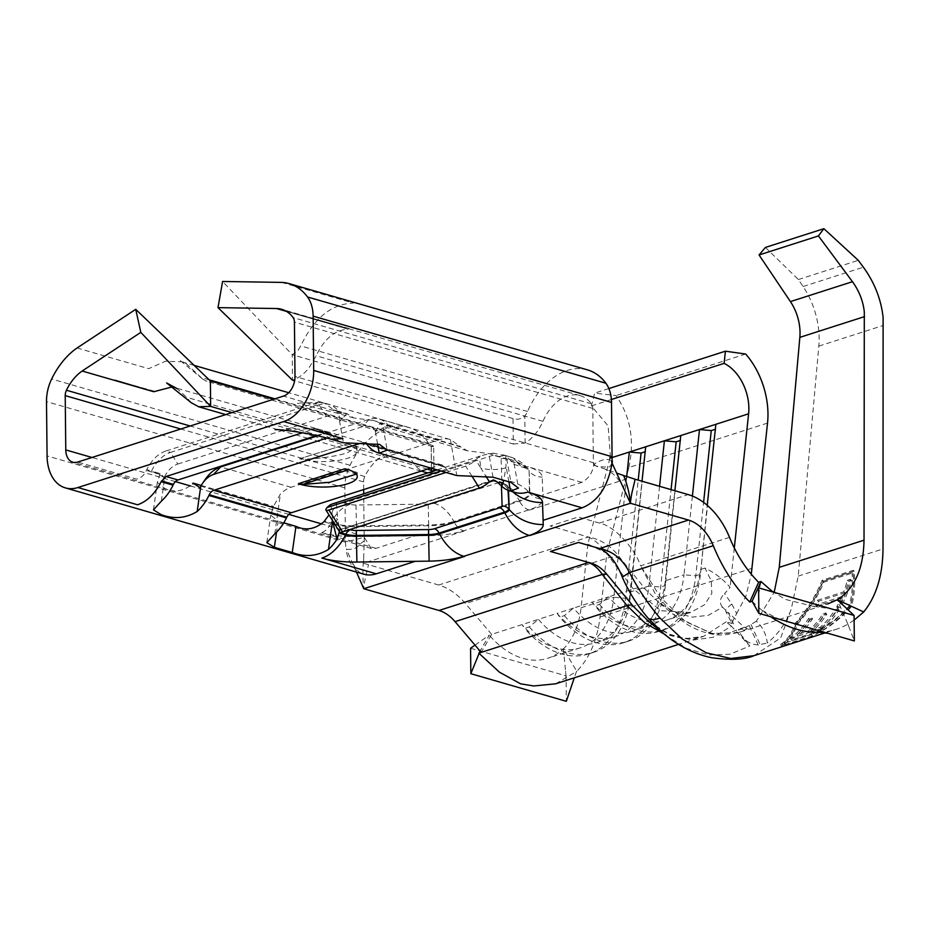 <?xml version="1.0" encoding="UTF-8"?>
<svg xmlns="http://www.w3.org/2000/svg" width="930" height="930" viewBox="0 0 930 930"><rect width="100%" height="100%" fill="white"/><g stroke="black" fill="none" stroke-linecap="round" stroke-linejoin="round"><path stroke-width="0.7" stroke-dasharray="4.65 3.49" d="M765.413 247.427L798.393 279.535L803.09 286.521A66.844 45.326 -107.8 0 1 819.132 338.02A66.844 45.326 -107.8 0 1 818.819 346.111L798.231 576.112L791.29 608.929C786.315 622.716 778.329 634.074 767.331 642.99C766.041 633.69 762.391 626.448 756.357 621.263L774.19 592.329M299.669 458.746L347.46 443.936L299.669 458.746A33.422 10.184 179.4 0 0 300.181 458.897A33.422 10.184 179.4 0 0 347.448 458.304A33.422 10.184 179.4 0 0 356.992 451.05A33.422 10.184 179.4 0 0 346.96 443.901A33.422 10.184 179.4 0 0 346.437 443.75M347.46 443.936L356.946 447.086L347.39 452.736C336.974 456.444 311.597 459.815 300.704 458.92M356.306 474.137L357.213 472.545L348.518 469.755M344.949 468.767L349.273 469.511M609.894 458.269L587.888 544.062L606.802 553.338L600.013 617.032C597.304 640.026 589.562 658.126 576.774 671.344L563.499 648.908M587.888 544.062L581.087 607.755C579.041 625.181 573.171 638.898 563.487 648.908M648.838 621.612L670.577 634.899L692.536 640.177L713.298 637.248L731.387 626.204L749.778 646.001L730.143 654.197L708.648 654.987L686.445 648.361L664.996 634.748M756.357 621.263L749.15 625.541C744.105 628.145 740.524 629.459 738.397 629.482L740.873 634.539L749.778 646.001M733.549 623.844L728.097 612.347L722.505 607.185L708.428 615.265L692.35 617.136L675.389 612.777L658.789 602.524L645.966 589.864L619.717 557.43C611.44 546.166 601.001 539.365 588.399 537.029C596.014 540.562 603.047 547.363 609.51 557.442L633.272 588.957L661.091 610.731L690.63 612.452L704.463 604.826L711.834 593.421L711.241 580.82L704.963 568.056C714.484 572.566 722.866 578.995 730.096 587.33L724.598 593.631L731.805 604.047L736.653 613.544L731.805 623.007L733.549 623.844L726.179 621.879L731.387 626.204M726.179 621.879L703.464 636.411L684.259 638.782L664.183 634.086M738.397 629.482L747.464 628.738L744.279 627.308L728.097 612.347A31.748 5.638 -27.4 0 1 725.819 611.51L723.889 608.464M747.464 628.738L738.862 632.423M738.792 632.447L712.473 633.609L685.294 621.484L660.812 597.676L640.631 565.824L655.65 594.514L676.191 616.695L688.107 625.03C699.011 631.226 709.485 634.516 719.553 634.923L724.249 634.958L738.792 632.458M704.963 568.056L700.371 569.52A83.549 56.66 -107.8 0 1 666.752 620.112L690.63 612.452C684.91 613.521 681.585 613.765 680.655 613.172L673.274 611.196L658.777 602.524L676.203 616.706L711.159 633.377L728.423 633.225L744.279 627.308M692.397 496.039L684.003 574.775L695.768 575.798L700.441 574.298L707.23 505.281M734.305 547.933L730.096 587.33M666.752 620.112A83.549 56.66 -107.8 0 1 608.58 596.874L592.201 602.117A83.549 56.66 -107.8 0 0 650.384 625.355A83.549 56.66 -107.8 0 0 684.003 574.775L665.287 580.773L674.889 490.738M659.556 486.297L648.919 586.016L660.684 587.039L665.357 585.54L665.287 580.773A83.549 56.66 -107.8 0 1 631.668 631.354A83.549 56.66 -107.8 0 1 573.496 608.115L557.117 613.37L559.697 617.125L564.382 615.625L573.496 608.115L592.201 602.117L594.782 605.883L599.466 604.384L608.58 596.874L633.272 588.957A35.096 13.799 -39.8 0 1 645.304 589.085M626.692 476.695L613.835 597.269L625.599 598.292L630.273 596.793L630.215 592.015A83.549 56.66 -107.8 0 1 596.583 642.595A83.549 56.66 -107.8 0 1 538.412 619.368L557.117 613.37A83.549 56.66 -107.8 0 0 615.3 636.597A83.549 56.66 -107.8 0 0 648.919 586.016L630.215 592.015L642.025 481.228M729.504 537.342L640.631 565.824C633.667 545.666 612.138 524.973 599.373 523.09L578.274 516.987L550.2 525.985L588.399 537.029L438.704 585.017A66.844 45.326 -107.8 0 1 465.512 603.605L491.633 634.365L489.296 635.109A83.549 56.66 72.2 0 0 547.468 658.347A83.549 56.66 72.2 0 0 563.348 648.675M581.087 607.755L613.835 597.269A83.549 56.66 -107.8 0 1 580.215 647.85A83.549 56.66 -107.8 0 1 522.044 624.611L524.613 628.378L529.298 626.878L538.412 619.368L491.633 634.365L481.182 652.383M438.704 585.017L363.514 563.278L464.175 531.007M529.298 510.128L630.145 477.799M854.124 620.101L847.881 624.204L837.326 599.769M317.363 435.926L369.187 419.314A35.096 23.471 106.1 0 1 379.289 419.023A35.096 23.471 106.1 0 1 388.484 425.684L375.894 431.346L379.917 423.208L460.303 446.447L450.376 439.588A35.096 23.471 -73.9 0 0 449.702 439.379A35.096 23.471 -73.9 0 0 439.599 439.669L291.09 487.285A35.096 23.471 -73.9 0 0 280.383 494.086L273.467 506.35L270.735 515.162L278.058 521.172L276.489 532.262M161.378 501.131L164.936 475.974A25.064 16.763 -73.9 0 1 177.804 464.047L170.539 452.422L319.06 404.817A35.096 23.471 106.1 0 1 329.162 404.527A35.096 23.471 106.1 0 1 338.357 411.188L333.579 409.805L338.334 413.466L343.135 413.35L283.464 396.099M164.936 475.974L164.226 477.381L160.076 473.568L151.509 471.08A35.096 23.471 -73.9 0 1 170.539 452.422L165.773 451.05L314.282 403.434L320.42 402.539L324.57 403.202L333.579 409.805M177.804 464.047L326.325 416.431A25.064 16.763 106.1 0 1 339.357 420.058L343.414 442.785M316.177 435.659L326.488 432.345A8.358 5.592 106.1 0 1 328.895 432.276A8.358 5.592 106.1 0 1 331.08 433.868L331.452 434.368A43.443 29.051 -73.9 0 0 342.833 442.622M326.732 438.135L362.13 426.789A25.064 16.763 106.1 0 1 375.162 430.404L375.894 431.346M360.119 443.401L362.293 442.703A8.358 5.592 106.1 0 1 364.7 442.634A8.358 5.592 106.1 0 1 365.862 443.192M493.574 480.659L493.528 479.903L493.574 480.659L493.528 479.903L501.27 482.124A8.358 5.592 -73.9 0 0 498.864 482.193L496.643 481.554M493.319 455.2L344.798 502.816L350.075 504.339A8.358 2.546 179.4 0 0 356.016 505.013L428.253 504.095A8.358 2.546 179.4 0 0 434.136 503.281L499.457 482.345A8.358 2.546 179.4 0 0 501.84 480.508L501.107 458.502A8.358 2.546 179.4 0 0 498.596 456.735L493.319 455.2L493.237 453.143L505.781 455.816L514.116 463.803L518.463 488.122M332.359 520.312L332.289 511.43L336.497 503.386L333.917 503.014M333.975 522.904L337.66 519.44L336.497 503.386L344.798 502.816M349.715 529.623L345.065 528.275L339.613 529.24L339.334 532.367M493.539 479.892L340.868 529.391L327.174 507.478M593.886 464.117C598.722 468.86 597.2 465.151 600.013 466.581L604.616 467.127C607.813 465.849 609.324 470.615 612.417 461.257C606.244 456.863 598.955 461.454 593.886 464.117C592.736 472.498 588.725 478.578 581.843 482.368L542.841 494.876L542.981 499.096A49.29 15.02 -0.6 0 1 528.693 509.954L463.57 530.832A49.29 15.02 -0.6 0 1 428.87 535.668L415.024 535.843L376.022 548.351L371.21 548.468L364.223 537.273L345.449 542.178L345.995 549.235C358.341 550.374 358.259 544.038 364.211 541.074L363.653 558.872C362.619 569.009 362.665 578.96 363.781 588.737C364.56 579.297 366.536 573.845 368.478 564.708M379.917 423.208L375.441 420.825L353.9 417.989L346.925 413.664L338.357 411.188L340.101 420.999L339.357 420.058M498.596 456.735A35.096 23.471 106.1 0 1 508.698 456.444A35.096 23.471 106.1 0 1 517.894 463.105L511.454 461.64L506.734 458.781L488.831 453.608L467.29 450.771L460.792 446.993L380.172 423.673L382.823 425.835L387.171 450.167M330.58 439.076L317.025 428.846L314.549 428.904L302.448 432.776M430.776 468.046L439.867 465.14A8.358 5.592 106.1 0 1 442.273 465.07A8.358 5.592 106.1 0 1 444.47 466.651L444.842 467.151A43.443 29.051 -73.9 0 0 456.223 475.404M363.781 574.17A43.443 29.051 106.1 0 1 360.654 572.973A43.443 29.051 106.1 0 1 345.983 549.235M160.076 473.568L157.356 482.379L164.68 488.39C174.317 492.9 183.629 491.366 192.591 483.809L273.222 507.117M165.773 451.05C157.995 453.782 151.66 460.001 146.742 469.708L146.382 470.441C144.266 475.184 141.011 478.078 136.605 479.124L77.643 462.071M283.79 522.834L278.058 521.172M205.007 479.752A35.096 23.471 -73.9 0 0 201.636 485.576L200.008 487.727M201.229 485.46L273.467 506.35M77.062 347.983L148.672 368.687L165.308 361.305L181.559 361.758L185.872 363.363L203.414 379.638L180.153 360.491L185.872 363.363M431.415 468.232L431.171 444.796C434.426 446.54 434.461 446.935 431.264 445.982A15.043 10.056 106.1 0 1 428.486 443.238A70.18 46.93 -73.9 0 0 408.328 427.323A70.18 46.93 -73.9 0 0 350.04 465.279A35.096 23.471 -73.9 0 0 344.879 487.878L345.449 542.178L47.07 455.909M202.914 379.173L206.042 381.079L210.378 380.951M433.915 468.952L433.682 446.388L431.264 445.982L431.555 473.056L433.892 472.208L433.345 471.103M431.171 444.796L273.641 399.249M427.475 469.115L315.154 436.635M314.084 436.321L232 412.595M363.665 489.564L363.584 481.88A8.358 5.592 106.1 0 1 364.816 476.497A43.443 29.051 106.1 0 1 400.9 453.003A43.443 29.051 106.1 0 1 413.385 462.861A41.78 27.935 -73.9 0 0 425.382 472.324M427.858 472.87A41.78 27.935 -73.9 0 0 431.555 473.056M191.231 402.702L186.616 397.284L176.898 388.473M175.793 388.008L172.015 386.95M587.493 369.884A70.18 46.93 -73.9 0 0 527.519 411.49A15.043 10.056 106.1 0 1 524.822 415.989C521.253 419.116 517.312 419.976 513.034 418.558L513.302 444.017L294.612 380.789M513.302 444.017L525.101 443.064A41.78 27.935 -73.9 0 0 542.946 421.325A43.443 29.051 106.1 0 1 580.064 395.575A43.443 29.051 106.1 0 1 591.468 403.841A8.358 5.592 106.1 0 1 592.794 408.41L593.375 463.954M513.034 418.558L292.229 354.714L292.497 380.172C298.646 378.15 304.215 373.953 309.213 367.583L316.177 355.76C324.314 338.752 334.963 329.906 348.134 329.232L285.998 311.12M281.651 282.394L353.261 303.099C331.452 303.901 313.956 318.176 300.762 345.914L297.844 350.68L292.229 354.714L222.584 281.476M363.514 563.278L363.653 558.872M364.211 541.074L364.223 537.273M356.446 572.055L346.309 548.991M364.142 535.343L363.711 493.435M593.456 465.023L616.648 473.103M286.428 311.376L348.68 329.243L348.82 328.43L277.07 308.539M153.776 391.728L153.613 391.007L114.785 380.149M505.781 455.816L506.036 466.081L503.827 480.345M446.005 472.452L465.686 466.151A8.358 2.151 -32 0 0 475.695 459.862A35.096 23.796 -107.8 0 1 479.357 456.863L483.484 455.061L493.237 453.143M339.624 531.937A8.358 2.151 148 0 1 340.868 529.391L489.389 481.775M330.836 504.467L332.37 515.79L337.66 519.44M440.971 470.999L475.695 459.862L480.891 468.185L479.357 456.863M505.827 467.86C497.585 470.022 489.273 470.127 480.891 468.185L485.844 476.102M346.925 413.664L340.101 420.999M164.226 477.381L151.509 471.08L146.742 469.708M555.64 683.806L576.774 671.344M736.653 613.544L745.86 596.328L751.289 574.194M767.529 423.08L628.819 467.546L606.802 553.338M628.819 467.546C634.772 440.367 630.505 416.384 616.02 395.599L594.665 393.111L591.375 405.922L608.139 425.894L610.382 456.212M745.674 354.028L616.02 395.599M608.871 388.554L594.665 393.111M611.382 399.505L591.375 405.922M771.981 591.131L785.315 599.397L812.994 606.221L827.909 603.896L738.873 632.435M798.393 279.535L858.285 260.342M812.239 636.073L781.316 645.99C787.873 641.723 792.79 634.632 796.057 624.693C807.333 612.114 816.424 597.548 823.317 580.983L854.24 571.067C855.402 585.051 854.368 597.037 851.148 607.034C839.825 619.554 826.851 629.238 812.239 636.073L811.611 634.527L780.688 644.444L781.316 645.99M752.114 601.28A132.014 89.524 72.2 0 0 762.007 610.266A132.014 89.524 72.2 0 0 770.703 616.741M818.993 632.261A132.014 89.524 72.2 0 0 836.082 629.354A132.014 89.524 72.2 0 0 847.858 624.146L854.333 640.921M753.974 655.673L780.712 637.875L791.29 608.929M475.009 645.129L489.296 635.109L480.043 651.058M564.382 615.625A91.907 62.322 -107.8 0 0 628.378 641.188A91.907 62.322 -107.8 0 0 665.357 585.54L680.783 435.542M680.249 440.506L680.841 440.32M628.378 641.188L623.693 642.688A91.907 62.322 -107.8 0 0 660.684 587.039L671.065 489.633M623.693 642.688A91.907 62.322 -107.8 0 1 559.697 617.125M529.298 626.878A91.907 62.322 -107.8 0 0 593.294 652.43A91.907 62.322 -107.8 0 0 630.273 596.793L645.699 446.795M645.164 451.759L645.757 451.562M593.294 652.43L588.609 653.93A91.907 62.322 -107.8 0 0 625.599 598.292L638.201 480.124M588.609 653.93A91.907 62.322 -107.8 0 1 524.613 628.378M599.466 604.384A91.907 62.322 -107.8 0 0 663.462 629.936A91.907 62.322 -107.8 0 0 700.441 574.298L715.867 424.301M715.333 429.265L715.926 429.067M663.462 629.936L658.777 631.435A91.907 62.322 -107.8 0 0 695.768 575.798L703.592 502.386M658.777 631.435A91.907 62.322 -107.8 0 1 594.782 605.883M740.873 634.539C744.663 640.921 750.44 644.397 758.229 644.99L767.331 642.99M722.505 607.185C719.064 602.779 719.762 598.257 724.598 593.631M620.519 558.488A35.096 17.612 -32.1 0 0 609.51 557.442L465.512 603.605M731.805 604.047A31.748 5.638 -27.4 0 0 725.819 611.51L731.805 623.007M751.068 624.576L760.252 644.897M758.229 644.99L749.15 625.541M470.58 648.245L566.056 675.854L566.324 701.313M576.519 671.251L574.298 677.819M563.382 648.908L566.056 675.854M780.688 644.444C787.106 640.259 791.907 633.26 795.092 623.472C806.275 611.033 815.296 596.63 822.155 580.262L853.077 570.346C854.275 584.145 853.31 595.956 850.183 605.814C838.941 618.183 826.084 627.762 811.611 634.527M850.183 605.814L851.148 607.034M795.092 623.472L796.057 624.693M822.155 580.262L823.317 580.983M853.077 570.346L854.24 571.067M851.961 572.055C852.973 585.307 851.973 596.688 848.951 606.209C838.081 618.183 825.689 627.529 811.762 634.272L782.525 643.641C788.652 639.41 793.255 632.551 796.324 623.077C807.147 611.057 815.947 597.176 822.725 581.436L851.961 572.055L853.112 572.799C854.1 586.226 853.031 597.769 849.915 607.43C838.965 619.543 826.456 628.994 812.402 635.806L783.165 645.176C789.431 640.863 794.139 633.911 797.289 624.297C808.205 612.138 817.063 598.095 823.875 582.168L853.112 572.799M848.951 606.209L849.915 607.43M811.762 634.272L812.402 635.806M782.525 643.641L783.165 645.176M796.324 623.077L797.289 624.297M822.725 581.436L823.875 582.168M841.766 596.7L815.529 605.116A130.34 88.397 72.2 0 0 817.458 600.269L843.696 591.852A130.34 88.397 72.2 0 0 847.311 580.297L850.311 579.332A130.34 88.397 72.2 0 1 839.697 605.942L836.698 606.906A130.34 88.397 72.2 0 0 839.837 600.943A130.34 88.397 72.2 0 0 841.755 596.723L842.836 597.746A132.014 89.524 72.2 0 1 841.127 601.536A132.014 89.524 72.2 0 1 837.698 608.069L840.697 607.116A132.014 89.524 72.2 0 0 851.45 580.157L848.451 581.122A132.014 89.524 72.2 0 1 844.789 592.829L818.551 601.245A132.014 89.524 72.2 0 1 816.598 606.151L842.836 597.746M790.535 638.468L819.772 629.099A130.34 88.397 72.2 0 0 838.011 608.755L835.012 609.72A130.34 88.397 72.2 0 1 820.237 627.25L811.239 630.133A130.34 88.397 72.2 0 0 825.805 612.951L822.806 613.905A130.34 88.397 72.2 0 1 808.24 631.098L796.998 634.702A130.34 88.397 72.2 0 0 811.565 617.508L808.565 618.473A130.34 88.397 72.2 0 1 790.535 638.468L791.279 639.945L820.516 630.563L819.772 629.099M843.696 591.852L844.789 592.829M847.311 580.297L848.451 581.122M850.311 579.332L851.45 580.157M839.697 605.942L840.697 607.116M836.698 606.906L837.698 608.069M815.529 605.116L816.598 606.151M817.458 600.269L818.551 601.245M791.279 639.945A132.014 89.524 72.2 0 0 809.542 619.682L808.565 618.473M808.24 631.098L809.03 632.528L797.789 636.132A132.014 89.524 72.2 0 0 812.541 618.729L811.565 617.508M812.541 618.729L809.542 619.682M797.789 636.132L796.998 634.702M809.03 632.528A132.014 89.524 72.2 0 0 823.782 615.125L822.806 613.905M820.237 627.25L821.027 628.68L812.029 631.563A132.014 89.524 72.2 0 0 826.782 614.16L825.805 612.951M826.782 614.16L823.782 615.125M812.029 631.563L811.239 630.133M821.027 628.68A132.014 89.524 72.2 0 0 836 610.929L835.012 609.72M820.516 630.563A132.014 89.524 72.2 0 0 838.988 609.964L838.011 608.755M838.988 609.964L836 610.929M818.819 346.111L883.5 325.384M599.373 523.09L688.246 494.597M291.09 487.285L220.666 466.918M439.599 439.669L369.187 419.314L362.13 426.789M326.325 416.431L319.06 404.817L314.282 403.434M377.58 443.947L375.162 430.404M515.22 492.47A43.443 29.051 106.1 0 1 503.827 484.216L503.456 483.716A8.358 5.592 -73.9 0 0 501.27 482.124L507.408 485.739A14.868 4.534 179.4 0 0 503.456 483.716L496.98 481.833M512.686 491.738A43.443 41.373 178.1 0 1 508.454 487.471A15.392 4.697 179.4 0 0 507.92 486.309A15.392 4.697 179.4 0 0 503.827 484.216L497.597 482.414M501.107 458.502A35.096 33.422 178.1 0 1 528.612 470.673A35.735 10.893 179.4 0 0 527.391 467.964A35.735 10.893 179.4 0 0 517.894 463.105L511.198 461.164M350.075 504.339A35.096 23.471 -73.9 0 0 331.045 522.997L324.361 521.067M356.016 505.013L356.423 525.869A35.735 10.893 179.4 0 1 331.045 522.997L330.685 523.741L323.884 521.765M345.065 528.275L489.052 482.112M501.444 485.983L501.375 483.96A8.358 2.546 179.4 0 0 498.864 482.193M501.84 480.508A35.096 33.422 178.1 0 1 529.344 492.679L529.147 471.289A36.258 11.055 179.4 0 0 527.903 468.546A36.258 11.055 179.4 0 0 518.266 463.605A16.705 11.172 -73.9 0 0 522.637 466.779A16.705 11.172 -73.9 0 0 527.45 466.639A49.29 15.02 -0.6 0 1 542.237 477.078L542.841 494.876M581.843 482.368L527.45 466.639M593.898 462.861L294.996 376.429M347.413 414.199L333.951 410.316M331.452 434.368L319.525 430.916M444.842 467.151L367.257 444.726M159.832 474.335L146.382 470.441M364.153 536.18L322.036 524.009M288.777 514.383L190.743 486.041M175.398 481.601L91.965 457.479M376.022 548.351L321.629 532.623A16.705 11.172 106.1 0 0 330.685 523.741A36.258 11.055 179.4 0 0 356.434 526.647L428.672 525.741A36.258 11.055 179.4 0 0 454.2 522.183L519.521 501.235A36.258 11.055 179.4 0 0 529.879 493.295L529.147 471.289A16.705 15.915 -1.9 0 0 542.237 477.078M444.47 466.651L366.885 444.226M439.867 465.14L366.699 443.97M364.142 443.238L362.293 442.703M428.486 443.238L274.92 398.831M209.204 379.824L201.729 377.661M350.04 465.279L51.662 378.998M413.385 462.861L186.616 397.284M364.816 476.497L273.315 450.039M272.246 449.736L190.162 425.998M542.946 421.325L316.177 355.76M527.519 411.49L300.762 345.914M415.024 535.843L356.632 536.587A49.29 15.02 -0.6 0 1 321.629 532.623M592.794 408.41L294.426 322.129M591.468 403.841L293.09 317.572M344.879 487.878L46.5 401.609M363.584 481.88L263.911 453.061M262.841 452.759L180.757 429.021M525.101 443.064L524.822 415.989M331.08 433.868L319.153 430.416M326.488 432.345L314.549 428.904M508.547 490.482L507.92 486.855A14.868 4.534 179.4 0 0 507.408 485.739L516.197 492.784M508.036 490.284L507.92 486.855A8.358 7.963 -1.9 0 0 501.375 483.96M499.457 482.345A35.096 23.796 -107.8 0 1 519.138 500.514A35.735 10.893 179.4 0 0 529.344 492.679L529.879 493.295A16.705 15.915 -1.9 0 0 542.981 499.096M434.136 503.281A35.096 23.796 -107.8 0 1 453.817 521.451L519.138 500.514L519.521 501.235A16.705 11.334 72.2 0 0 529.065 509.942M428.253 504.095L428.66 524.962A35.735 10.893 179.4 0 0 453.817 521.451L454.2 522.183A16.705 11.334 72.2 0 0 464.163 530.984M356.632 536.587L356.423 525.869L428.66 524.962L428.87 535.668M506.734 458.781L510.954 482.403M493.051 477.23L488.831 453.608M274.757 533.925L280.383 494.086M450.376 439.588L456.793 475.567M508.85 481.798L506.036 466.081M471.998 476.253L465.686 466.151M752.044 568.3L600.013 617.032M803.09 286.521L863.389 267.201M798.231 576.112L883 548.944M356.946 447.086L356.992 451.05M357.26 476.509L357.213 472.545M649.14 621.845C654.848 626.681 661.893 630.877 670.274 634.423L682.329 637.794C690.165 638.98 697.209 638.526 703.464 636.422L678.563 644.397M650.384 625.355L631.668 631.354M580.215 647.85L547.468 658.347M615.3 636.597L596.583 642.595M329.162 404.527L324.57 403.202M449.702 439.379L379.289 419.023M513.72 464.198L528.507 469.127L527.391 467.964C522.067 462.222 515.825 458.385 508.698 456.444L502.839 454.747M467.29 450.771L382.428 426.242M353.9 417.989L338.334 413.49M371.21 548.491L72.831 462.21M442.273 465.07L364.7 442.634M408.328 427.323L288.684 392.727M194.161 365.397L181.559 361.747M432.601 446.586L206.042 381.079M421.197 471.115L308.888 438.646M307.818 438.332L277.814 429.66M277.593 429.59L225.734 414.594M400.9 453.003L174.131 387.438M360.666 572.961L360.852 573.054C361.293 572.531 358.98 574.531 352.121 562.22M580.064 395.575L281.685 309.295M623.612 488.366C618.973 478.194 612.045 471.51 602.826 468.278M328.895 432.276L317.025 428.846M315.77 428.707L278.675 429.648M338.38 413.478L297.426 403.213M320.42 402.539L296.1 403.097M437.147 469.894L483.484 455.037M266.84 542.632L270.723 515.162M339.043 526.473L337.648 519.393M153.462 509.849L157.344 482.379M825.526 632.726L836.082 629.354M481.577 648.419L476.811 658.347M566.103 680.586L565.603 671.262M762.007 610.254L778.305 618.938M847.102 622.391L848.544 625.913M758.659 594.689L760.647 582.343M812.994 606.232L830.92 608.766M433.938 470.917L433.95 471.975"/><path stroke-width="1.4" d="M827.909 603.896L837.314 599.769L863.714 611.963L837.314 599.78C854.565 588.667 863.459 568.8 864.028 540.191L864.307 311.899C863.098 301.018 859.157 290.951 852.461 281.709L818.423 235.941L823.887 228.687L858.285 260.342L863.389 267.201C874.537 282.604 881.117 299.367 883.116 317.514L883 548.944C882.686 575.461 876.258 596.467 863.714 611.963L854.124 620.101M774.19 592.329L779.259 567.358L799.846 337.358A40.106 27.203 72.2 0 0 800.033 332.498A40.106 27.203 72.2 0 0 790.419 301.599L759.066 254.971L765.413 247.427L823.887 228.687M348.518 469.755L302.68 484.449L298.367 483.693L344.949 468.767A33.422 10.184 -0.6 0 1 347.227 469.359A33.422 10.184 -0.6 0 1 357.26 476.509A33.422 10.184 -0.6 0 1 336.834 486.123A33.422 10.184 -0.6 0 1 300.448 484.356A33.422 10.184 -0.6 0 1 298.367 483.693M302.68 484.449L329.766 482.275L356.306 474.137M606.918 574.403A16.705 7.591 -35.7 0 0 602.303 574.426C598.234 568.474 593.689 564.498 588.655 562.487C595.328 563.929 601.222 567.66 606.348 573.694L633.225 606.244L648.838 621.612L664.776 634.574L648.477 618.601C637.887 606.453 629.168 592.666 622.31 577.216L621.135 574.101C615.125 560.755 607.964 552.234 599.641 548.549L578.53 542.446L550.467 551.444L588.655 562.487L438.972 610.475L363.781 588.737L356.446 572.055M664.183 634.086L644.734 622.786L627.029 605.628L602.303 574.426L455.049 621.635L481.182 652.383L478.834 653.139L499.41 672.158L520.591 683.829L533.808 685.968L555.64 683.806L678.563 644.397M707.23 505.281L715.867 424.301L699.488 429.544L711.252 430.567L715.333 429.265M751.289 574.194L767.529 423.08A66.844 45.326 72.2 0 0 745.674 354.028L725.423 351.191L724.121 363.363A40.106 27.203 -107.8 0 1 748.604 413.803L734.305 547.933M692.397 496.039L699.488 429.544L664.404 440.797L676.168 441.82L680.249 440.506M674.889 490.738L680.783 435.542M642.025 481.228L645.699 446.795L629.319 452.038L641.084 453.061L645.164 451.759M659.556 486.297L664.404 440.797L645.699 446.795M626.692 476.695L629.319 452.038L609.894 458.269L610.382 456.212M622.31 577.216A35.096 1.372 -29.7 0 1 629.505 572.555C622.647 559.07 612.684 551.06 599.641 548.549L688.514 520.068A40.106 27.203 -107.8 0 1 713.275 545.701A132.014 89.524 72.2 0 0 749.766 602.036L752.114 601.28L760.949 581.506L758.613 582.261A105.276 71.389 72.2 0 1 729.504 537.342A66.844 45.326 -107.8 0 0 688.246 494.597L635.109 479.229C633.179 488.39 631.191 493.725 630.412 503.258C629.552 493.795 627.297 484.553 623.635 475.532L635.109 479.229M220.666 466.918L213.609 474.405A25.064 16.763 -73.9 0 0 202.415 483.565L205.007 479.752A35.096 23.471 -73.9 0 1 220.666 466.918L317.363 435.926M232 412.595L210.645 406.41L140.814 332.37L135.722 309.33L77.062 347.983A70.18 46.93 -73.9 0 0 51.662 378.998A35.096 23.471 -73.9 0 0 46.5 401.609L47.07 455.909A43.443 29.051 -73.9 0 0 65.402 487.901A43.443 29.051 -73.9 0 0 77.911 487.541L283.731 421.557L342.949 438.681L330.906 439.169L342.833 442.622A43.443 29.051 -73.9 0 0 343.414 442.785L379.661 444.435L387.171 450.167L379.219 453.131L377.58 443.947M202.415 483.565A25.064 16.763 -73.9 0 0 200.741 486.32L197.183 511.488C185.733 518.37 173.666 519.382 160.983 514.546L153.462 509.849L161.378 501.131A43.443 29.051 -73.9 0 0 173.085 485.146L173.433 484.402A8.358 5.592 106.1 0 1 177.967 479.961L316.177 435.659M365.862 443.192A8.358 5.592 106.1 0 1 366.885 444.226L367.257 444.726A43.443 29.051 -73.9 0 0 378.638 452.98A43.443 29.051 -73.9 0 0 379.219 453.131M213.609 474.405L326.732 438.135M197.183 511.488A43.443 29.051 -73.9 0 0 208.89 495.492L209.238 494.76A8.358 5.592 106.1 0 1 213.772 490.308L360.119 443.401M332.382 521.742L328.464 549.444A43.443 29.051 -73.9 0 0 337.032 539.121L332.359 520.312M496.643 481.554L493.574 480.659L493.528 479.903L489.389 481.775A8.358 2.151 148 0 1 479.38 488.052L471.998 476.253M503.827 480.345L501.781 486.297L496.98 481.833L493.528 479.903M328.464 549.444C317.014 556.326 304.947 557.349 292.264 552.501L295.961 526.345C305.61 530.856 314.91 529.333 323.884 521.765L328.569 515.511M339.415 531.6L337.032 539.121M283.731 421.557A43.443 29.051 -73.9 0 0 313.701 370.431L313.131 316.13A35.096 23.471 -73.9 0 0 307.528 296.984A70.18 46.93 -73.9 0 0 289.114 283.615A70.18 46.93 -73.9 0 0 281.651 282.394L222.584 281.476L218.004 307.632L277.07 308.539A43.443 29.051 106.1 0 1 281.685 309.295A43.443 29.051 106.1 0 1 293.09 317.572A8.358 5.592 106.1 0 1 294.426 322.129L294.996 376.429A16.705 11.172 106.1 0 1 283.464 396.099L77.643 462.071A16.705 11.172 106.1 0 1 72.831 462.21A16.705 11.172 106.1 0 1 65.774 449.911L65.216 395.61A8.358 5.592 106.1 0 1 66.437 390.228A43.443 29.051 106.1 0 1 82.166 371.024L153.776 391.728L114.785 380.149M501.781 486.297A43.443 29.051 -73.9 0 0 509.931 490.935A43.443 29.051 -73.9 0 0 510.5 491.098L518.452 488.122L510.954 482.403L493.051 477.23L456.793 475.567A43.443 29.051 -73.9 0 1 456.223 475.404L378.638 452.98M463.872 556.303A43.443 29.469 -107.8 0 1 439.46 533.797L504.792 512.86A43.443 29.469 -107.8 0 0 529.461 535.436C538.528 532.297 543.12 528.659 543.248 524.555L543.108 520.335L582.11 507.827C598.374 501.317 608.476 485.786 612.417 461.257M292.264 552.501L274.362 547.328L266.84 542.632L274.757 533.925A43.443 29.051 -73.9 0 0 286.463 517.929L286.824 517.185A8.358 5.592 106.1 0 1 291.357 512.744L430.776 468.046M77.911 487.541L137.582 504.792C147.091 501.502 154.95 493.807 161.146 481.694L166.04 476.509L302.448 432.776M376.29 573.81L321.896 558.081A49.29 15.02 179.4 0 0 356.899 562.046L415.292 561.313L376.29 573.81A43.443 29.051 106.1 0 1 363.781 574.17L65.402 487.901M295.961 526.345L283.79 522.834M192.591 483.809L193.068 483.1L201.229 485.46M273.641 399.249L210.378 380.951L210.645 406.41L198.625 406.747L191.231 402.702L166.598 382.939L176.886 388.507M433.345 471.103L427.475 469.115M315.154 436.635L314.084 436.321M421.197 471.115L425.382 472.324A41.78 27.935 -73.9 0 0 427.858 472.87M176.898 388.473L175.793 388.008M172.015 386.95L153.776 391.728M140.814 332.37L82.747 370.628M294.612 380.789L292.497 380.172L218.004 307.632M415.292 561.313L429.137 561.139C442.599 560.918 454.282 559.267 464.175 556.21M464.733 556.373L363.781 588.737M364.153 536.122L364.142 535.343M363.711 493.435L363.665 489.564M285.998 311.12L277.07 308.539M612.126 461.094L611.51 402.411A35.096 23.471 -73.9 0 0 605.907 383.253A70.18 46.93 -73.9 0 0 587.493 369.884L289.114 283.615M611.487 461.78L630.412 503.258L529.763 535.529M616.648 473.103L623.635 475.532M438.972 610.475A40.106 27.203 -107.8 0 1 455.049 621.635M688.514 520.068L630.412 503.258M758.613 582.261L749.766 602.036M286.428 311.376L276.477 308.527M135.722 309.33L210.378 380.951M437.147 469.894L330.836 504.467A35.096 23.796 -107.8 0 0 327.174 507.478A8.358 2.151 -32 0 0 325.93 510.024A8.358 2.151 -32 0 0 328.86 510.012L446.005 472.452M328.86 510.012L342.554 531.913L479.38 488.052M342.554 531.913A8.358 2.151 148 0 1 339.624 531.937L325.93 510.024M485.844 476.102L489.389 481.775M332.626 523.392L333.975 522.904M193.068 483.1L200.008 487.727L200.741 486.32M725.423 351.191L608.871 388.554M724.121 363.363L611.382 399.505M758.589 587.853L760.949 581.506L771.981 591.131L774.969 592.584L758.589 587.853L758.857 613.312L854.333 640.921L854.077 615.462L774.969 592.584M759.066 254.971L818.423 235.941M770.703 616.741A132.014 89.524 72.2 0 0 818.993 632.261M713.275 545.701L629.505 572.555C638.294 589.295 648.442 604.454 659.951 618.032L682.213 639.038L706.277 652.802L730.817 658.487L753.963 655.673C745.267 659.603 731.294 660.312 712.055 657.789C695.5 654.464 679.737 646.722 664.776 634.562M480.043 651.058L470.836 673.704L470.58 648.245L475.009 645.129M671.065 489.633L676.168 441.82M638.201 480.124L641.084 453.061M703.592 502.386L711.252 430.567M574.298 677.819L566.324 701.313L470.836 673.704M752.114 601.28L758.857 613.312M854.077 615.462L837.326 599.757M790.419 301.599L852.461 281.709M632.702 605.616A16.705 6.452 -40.2 0 0 627.029 605.628L481.182 652.383M748.604 413.803L715.867 424.301M321.896 558.081A43.443 29.051 -73.9 0 0 345.46 534.983L345.821 534.25A8.358 5.592 106.1 0 1 350.343 529.798L349.715 529.623M356.899 562.046L356.376 535.436A14.868 4.534 179.4 0 1 345.821 534.25L339.334 532.367M429.137 561.139L428.625 535.308L356.388 536.215A15.392 4.697 179.4 0 1 345.46 534.983L339.229 533.181M489.052 482.112L493.574 480.659M350.343 529.798A8.358 2.546 179.4 0 0 356.283 530.472L428.521 529.565A8.358 2.546 179.4 0 0 434.403 528.74L499.724 507.803A8.358 2.546 179.4 0 0 502.107 505.978L501.444 485.983M582.11 507.827L527.717 492.11A43.443 29.051 106.1 0 1 515.22 492.47L509.931 490.935M612.498 456.828L313.701 370.431M286.463 517.929L208.89 495.492M173.085 485.146L161.146 481.694M322.036 524.009L288.777 514.383M190.743 486.041L175.398 481.601M91.965 457.479L65.774 449.911M366.699 443.97L364.142 443.238M286.824 517.185L209.238 494.76M291.357 512.744L213.772 490.308M274.92 398.831L209.204 379.824M431.439 470.255L431.415 468.232M273.315 450.039L272.246 449.736M190.162 425.998L66.437 390.228M605.907 383.253L307.528 296.984M611.51 402.411L313.131 316.13M543.108 520.335L542.504 502.549A49.29 15.02 179.4 0 0 527.717 492.11M263.911 453.061L262.841 452.759M180.757 429.021L65.216 395.61M529.158 535.355L464.14 556.198M542.504 502.549A43.443 41.373 178.1 0 1 512.686 491.738M543.248 524.555A43.443 41.373 178.1 0 1 509.187 509.489L508.036 490.284M508.547 490.482L509.187 509.489A15.392 4.697 179.4 0 1 504.792 512.86L504.409 512.128A14.868 4.534 179.4 0 0 508.652 508.873A8.358 7.963 -1.9 0 0 502.107 505.978M356.283 530.472L356.376 535.436L428.614 534.529L428.625 535.308A15.392 4.697 179.4 0 0 439.46 533.797L439.088 533.064L504.409 512.128A8.358 5.661 72.2 0 0 499.724 507.803M428.521 529.565L428.614 534.529A14.868 4.534 179.4 0 0 439.088 533.064A8.358 5.661 72.2 0 0 434.403 528.74M173.433 484.402L161.506 480.95M177.967 479.961L166.04 476.509M276.489 532.262L274.362 547.328M510.5 491.098L508.85 481.798M327.174 507.478L440.971 470.999M779.259 567.358L864.028 540.191M799.846 337.358L864.528 316.619M648.477 618.601A35.096 12.439 -41 0 0 659.951 618.032M288.684 392.727L194.161 365.397M308.888 438.646L307.818 438.332M225.734 414.594L198.625 406.759M515.22 492.47L515.894 492.644M278.675 429.648L275.071 429.695M331.777 439.367C312.852 434.159 294.392 430.881 276.384 429.555M753.974 655.673L825.526 632.726M818.993 632.249L828.142 633.353M433.915 468.952L433.938 470.917"/></g></svg>
